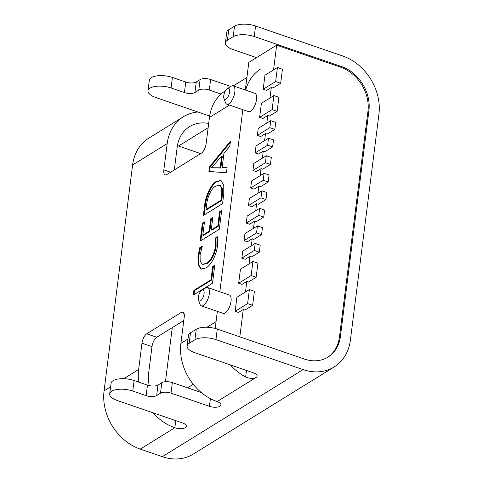 <?xml version="1.0" encoding="UTF-8"?>
<svg xmlns="http://www.w3.org/2000/svg" width="483" height="483" viewBox="0 0 483 483"><rect width="100%" height="100%" fill="white"/><g stroke="black" fill="none" stroke-linecap="round" stroke-linejoin="round"><path stroke-width="0.72" d="M208.916 171.435L209.513 166.732L230.451 141.163L229.799 146.295L223.967 153.177L222.132 167.667L227.101 167.686L226.449 172.817L208.916 171.435M110.595 386.859L104.068 390.892L132.608 164.987A48.469 39.401 -121.7 0 1 148.855 138.12L183.431 116.735A48.469 39.401 58.3 0 0 167.184 143.596L132.608 164.987M183.794 320.507L156.715 337.255L146.699 333.807A7.758 3.206 -71 0 0 141.972 343.196L138.645 369.507L123.793 378.69M146.699 333.807L181.276 312.423L184.005 313.364M188.008 338.975L180.908 343.371L184.228 317.059A7.758 3.206 -71 0 0 182.912 312.103A7.758 3.206 -71 0 0 181.276 312.423M206.972 327.251L216.058 321.63L217.35 311.378L215.195 328.452M219.837 291.726L242.834 109.671L219.837 291.726M167.184 143.596L163.858 169.907A7.758 3.206 109 0 0 165.18 174.864A7.758 3.206 109 0 0 166.816 174.55L201.393 153.165A7.758 3.206 109 0 0 206.12 143.771L209.447 117.46A48.469 39.401 -121.7 0 1 225.452 90.744M216.281 181.475L220.755 180.431L223.768 185.049L223.762 194.081L222.56 203.621L203.349 215.503L204.599 205.601C205.468 196.327 210.95 184.15 216.281 181.475L216.945 181.705L221.081 180.564M217.803 225.887L219.584 211.765L221.697 210.461L219.318 229.286L200.107 241.168L202.377 223.2L204.484 221.896L202.812 235.161L209.133 231.248L210.703 218.841L212.81 217.537L211.246 229.944L217.803 225.887L218.473 226.116L220.254 212.001L219.584 211.765M215.442 246.294L215.346 238.053L217.459 236.748L217.465 245.642C216.668 254.825 210.842 265.572 205.915 267.944L201.049 269.067L198.078 264.871L197.964 256.413L199.769 247.688L202.347 246.095L200.077 255.066L200.173 261.297L202.395 264.31L206.35 263.338C210.932 260.367 213.963 254.686 215.442 246.294L216.106 246.523L216.016 238.282L215.346 238.053M210.993 279.79L212.671 266.525L214.778 265.221L212.508 283.189L193.297 295.071L193.894 290.361L210.993 279.79L211.663 280.019L213.335 266.755L212.671 266.525M197.831 111.978A48.469 39.401 58.3 0 0 183.431 116.735M177.406 145.649A36.841 29.946 -121.7 0 1 178.559 146.023L200.596 153.606A36.841 29.946 -121.7 0 1 200.65 153.624M208.686 123.443A36.841 29.946 58.3 0 0 189.547 126.631A36.841 29.946 58.3 0 0 177.201 147.043L174.315 169.913M260.838 68.858A48.469 39.401 58.3 0 0 245.672 90.146M255.573 26.01L254.245 36.533A15.51 6.37 -172.8 0 0 233.204 36.69L234.533 26.167A15.51 6.37 7.2 0 1 255.573 26.01L342.731 55.998A48.469 39.401 -121.7 0 1 378.932 114.205L350.392 340.117A48.469 39.401 58.3 0 1 334.145 366.977L193.345 454.062A48.469 39.401 58.3 0 1 162.312 456.689L140.269 449.105A48.469 39.401 58.3 0 1 104.068 390.892M234.533 26.167L228.773 29.729L227.439 40.252A15.51 6.37 -172.8 0 0 225.41 42.902A15.51 6.37 -172.8 0 0 233.114 49.598L256.491 57.64M147.997 90.78L149.325 80.256A15.51 6.37 7.2 0 1 151.36 77.606A15.51 6.37 7.2 0 1 172.401 77.449L171.073 87.972A15.51 6.37 -172.8 0 0 150.032 88.129A15.51 6.37 -172.8 0 0 147.997 90.78A15.51 6.37 -172.8 0 0 155.701 97.481L209.646 116.041M185.756 82.044A7.758 3.182 -172.8 0 0 196.279 81.971L194.945 92.494A7.758 3.182 7.2 0 1 184.428 92.573L185.756 82.044L172.401 77.449M196.279 81.971L200.119 79.592A7.758 3.182 7.2 0 1 210.636 79.514L209.308 90.037A7.758 3.182 -172.8 0 0 198.791 90.116L200.119 79.592M230.783 86.445L210.636 79.514M225.41 42.902L226.738 32.379A15.51 6.37 7.2 0 1 228.773 29.729M254.245 36.533L341.403 66.521A36.841 29.946 -121.7 0 1 368.915 110.758L340.376 336.669L339.416 337.261A36.841 29.946 -121.7 0 1 327.546 357.378M217.284 329.092A15.51 6.37 -172.8 0 0 196.243 329.249L194.915 339.772A15.51 6.37 7.2 0 1 215.955 339.615L217.284 329.092L304.441 359.08A36.841 29.946 58.3 0 0 328.029 357.082A36.841 29.946 58.3 0 0 340.376 336.669M215.955 339.615L303.113 369.604A48.469 39.401 58.3 0 0 334.145 366.977M149.265 385.627A36.841 29.946 -121.7 0 1 148.661 372.954L151.988 346.643A7.758 3.206 109 0 1 156.715 337.255M233.204 36.69L227.439 40.252M221.057 94.076L209.308 90.037M194.945 92.494L198.791 90.116M184.428 92.573L171.073 87.972M246.475 370.455L245.654 376.975A48.469 39.401 -121.7 0 1 230.403 364.925M175.74 420.633L174.846 427.721A48.469 39.401 -121.7 0 1 152.99 412.802M138.73 382.125A48.469 39.401 -121.7 0 1 138.645 369.507M180.908 343.371A48.469 39.401 58.3 0 0 217.109 401.578A7.758 3.182 -172.8 0 1 220.96 404.929A7.758 3.182 -172.8 0 1 219.946 406.257A7.758 3.182 -172.8 0 1 209.423 406.336L171.024 393.12L172.353 382.596A7.758 3.182 -172.8 0 0 161.829 382.675L160.501 393.198A7.758 3.182 7.2 0 1 171.024 393.12M245.654 376.975C249.85 378.726 253.334 378.889 256.099 377.465A7.758 3.182 -172.8 0 0 257.119 376.136A7.758 3.182 -172.8 0 0 253.261 372.791L194.824 352.681A15.51 6.37 7.2 0 1 187.12 345.985A15.51 6.37 7.2 0 1 189.155 343.335L190.483 332.811A15.51 6.37 -172.8 0 0 188.448 335.462L187.12 345.985M194.915 339.772L189.155 343.335M156.661 395.577L157.989 385.054A7.758 3.182 7.2 0 1 147.466 385.126L146.138 395.655A7.758 3.182 -172.8 0 0 156.661 395.577L160.501 393.198M146.138 395.655L132.783 391.055L134.111 380.532A15.51 6.37 -172.8 0 0 113.07 380.689A15.51 6.37 -172.8 0 0 111.042 383.339L109.707 393.862A15.51 6.37 7.2 0 1 111.742 391.212A15.51 6.37 7.2 0 1 132.783 391.055M140.269 449.105L174.846 427.721A7.758 3.182 -172.8 0 0 185.369 427.642A7.758 3.182 -172.8 0 0 186.384 426.314A7.758 3.182 -172.8 0 0 182.532 422.963L117.417 400.564A15.51 6.37 7.2 0 1 109.707 393.862M147.466 385.126L134.111 380.532M157.989 385.054L161.829 382.675M201.345 392.57L172.353 382.596M196.243 329.249L190.483 332.811M209.604 171.489L210.177 166.961L209.513 166.732M210.177 166.961L230.294 142.4M227.07 167.915L222.132 167.667M211.536 167.788L220.846 168.018L222.325 156.287L221.655 156.057L211.536 167.788L220.176 167.788L221.655 156.057M220.846 168.018L220.176 167.788M213.48 167.746L212.816 167.516M204.104 215.032L205.269 205.83L204.599 205.601M205.269 205.83C206.138 196.557 211.614 184.379 216.945 181.705M206.054 209.489L206.724 209.719L221.715 200.445L222.343 195.47L222.421 188.835L220.278 185.424L219.608 185.194L215.738 186.148C211.657 187.917 207.285 197.07 206.706 204.315L206.054 209.489L221.045 200.216L221.673 195.241L221.757 188.599L219.608 185.194M222.343 195.47L221.673 195.241M221.715 200.445L221.045 200.216M220.254 212.001L221.606 211.162M200.862 240.703L203.047 223.43L202.377 223.2M203.047 223.43L204.4 222.597M209.133 231.248L209.803 231.478L203.476 235.39L202.812 235.161M209.803 231.478L211.373 219.071L210.703 218.841M211.373 219.071L212.725 218.231M218.473 226.116L211.91 230.174L211.246 229.944M216.016 238.282L217.573 237.316M201.393 269.164L198.688 264.835L198.634 256.642L197.964 256.413M198.634 256.642L200.439 247.918L199.769 247.688M200.439 247.918L202.039 246.922M202.733 264.4L207.02 263.567L206.35 263.338M207.02 263.567C211.596 260.597 214.627 254.915 216.106 246.523M213.335 266.755L214.687 265.922M194.057 294.6L194.558 290.591L193.894 290.361M194.558 290.591L211.663 280.019M223.786 95.64A5.814 2.403 109 0 1 227.324 88.6A5.814 2.403 109 0 1 229.546 92.078A5.814 2.403 109 0 1 226.932 98.309A5.814 2.403 109 0 1 223.949 98.405A5.814 2.403 109 0 1 223.786 95.64M223.949 98.405L225.476 102.589A9.696 4.003 -71 0 0 226.853 104.177A9.696 4.003 -71 0 0 228.9 103.779A9.696 4.003 -71 0 0 234.81 92.036A9.696 4.003 -71 0 0 233.162 85.841A9.696 4.003 -71 0 0 231.115 86.24A9.696 4.003 -71 0 0 231.097 86.246L227.324 88.6M233.162 85.841L254.867 93.31A9.696 4.003 109 0 1 256.129 101.617A9.696 4.003 109 0 1 250.605 111.247A9.696 4.003 109 0 1 248.558 111.645L226.853 104.177M204.067 293.779A5.814 2.403 -71 0 0 201.84 290.307A5.814 2.403 -71 0 0 198.302 297.347A5.814 2.403 -71 0 0 198.471 300.112A5.814 2.403 -71 0 0 201.447 300.009A5.814 2.403 -71 0 0 204.067 293.779M201.84 290.307L205.619 287.953A9.696 4.003 109 0 1 205.631 287.94A9.696 4.003 109 0 1 207.678 287.548A9.696 4.003 109 0 1 209.326 293.742A9.696 4.003 109 0 1 203.415 305.479A9.696 4.003 109 0 1 201.369 305.878A9.696 4.003 109 0 1 199.998 304.29L198.471 300.112M201.369 305.878L223.074 313.346A9.696 4.003 -71 0 0 225.12 312.948A9.696 4.003 -71 0 0 230.645 303.324A9.696 4.003 -71 0 0 229.383 295.016L207.678 287.548M187.573 387.837L193.266 384.317M172.274 327.631L165.44 381.709M243.269 309.488L244.935 310.062L252.621 305.31L254.396 291.279L249.385 289.559L236.899 297.28L235.124 311.312L238.463 312.459L243.269 309.488L239.816 336.838M245.316 90.025L248.805 62.398L276.662 45.167L340.437 67.113A36.841 29.946 -121.7 0 1 367.955 111.356L339.416 337.261M276.662 45.167L273.535 69.92M280.671 83.263L275.666 81.536L277.435 67.505L282.446 69.232L280.671 83.263L272.992 88.015L271.319 87.441L269.985 97.983M277.127 111.325L272.116 109.599L273.891 95.568L278.902 97.294L277.127 111.325L269.442 116.077L267.775 115.503L266.821 123.062M274.845 129.39L269.834 127.669L270.721 120.647L275.733 122.374L274.845 129.39L267.159 134.141L265.493 133.568L264.606 140.601M272.629 146.929L267.618 145.208L268.506 138.192L273.517 139.913L272.629 146.929L264.944 151.68L263.277 151.107L262.39 158.146M270.414 164.468L265.402 162.747L266.29 155.731L271.301 157.452L270.414 164.468L262.728 169.219L261.061 168.645L260.174 175.685M268.198 182.006L263.187 180.286L264.074 173.27L269.085 174.991L268.198 182.006L260.512 186.758L258.846 186.184L257.958 193.224M256.63 203.723L258.296 204.297L265.982 199.545L266.87 192.53L261.858 190.809L249.373 198.531L248.485 205.547L251.824 206.694L256.63 203.723L255.742 210.763M254.414 221.262L256.081 221.842L263.766 217.084L264.654 210.069L259.643 208.348L247.157 216.07L246.27 223.086L249.608 224.233L254.414 221.262L253.527 228.302M252.198 238.807L253.865 239.381L261.551 234.629L262.438 227.614L257.427 225.887L244.941 233.609L244.054 240.625L247.393 241.772L252.198 238.807L251.311 245.841M249.983 256.346L251.649 256.92L259.335 252.168L260.222 245.153L255.211 243.426L242.726 251.148L241.838 258.163L245.177 259.317L249.983 256.346L249.029 263.905M246.813 281.426L248.485 282L256.165 277.248L257.94 263.217L252.929 261.49L240.443 269.212L238.674 283.249L242.013 284.396L246.813 281.426L245.479 291.967M258.846 186.184L254.04 189.155L250.701 188.008L251.589 180.992L264.074 173.27M261.061 168.645L256.256 171.616L252.917 170.469L253.804 163.453L266.29 155.731M263.277 151.107L258.471 154.077L255.133 152.93L256.02 145.914L268.506 138.192M265.493 133.568L260.687 136.538L257.348 135.391L258.236 128.375L270.721 120.647M267.775 115.503L262.969 118.474L259.631 117.321L261.406 103.29L273.891 95.568M271.319 87.441L266.519 90.412L263.181 89.258L264.95 75.227L277.435 67.505M263.187 180.286L250.701 188.008M265.402 162.747L252.917 170.469M267.618 145.208L255.133 152.93M269.834 127.669L257.348 135.391M272.116 109.599L259.631 117.321M275.666 81.536L263.181 89.258M265.982 199.545L260.971 197.825L261.858 190.809M260.971 197.825L248.485 205.547M263.766 217.084L258.755 215.364L259.643 208.348M258.755 215.364L246.27 223.086M261.551 234.629L256.539 232.903L257.427 225.887M256.539 232.903L244.054 240.625M259.335 252.168L254.324 250.442L255.211 243.426M254.324 250.442L241.838 258.163M256.165 277.248L251.16 275.521L252.929 261.49M251.16 275.521L238.674 283.249M252.621 305.31L247.61 303.59L249.385 289.559M247.61 303.59L235.124 311.312M229.467 105.077L209.447 117.46M208.149 127.717L178.559 146.023M368.915 110.758L367.955 111.356M341.403 66.521L340.437 67.113M201.876 152.815L200.596 153.606M163.858 169.907L170.577 172.22M256.099 377.465L217.109 401.578M303.113 369.604L162.312 456.689M141.972 343.196L151.988 346.643M210.395 398.662L209.423 406.336M246.904 77.479L233.301 85.889M202.395 264.31L203.065 264.539"/></g></svg>
